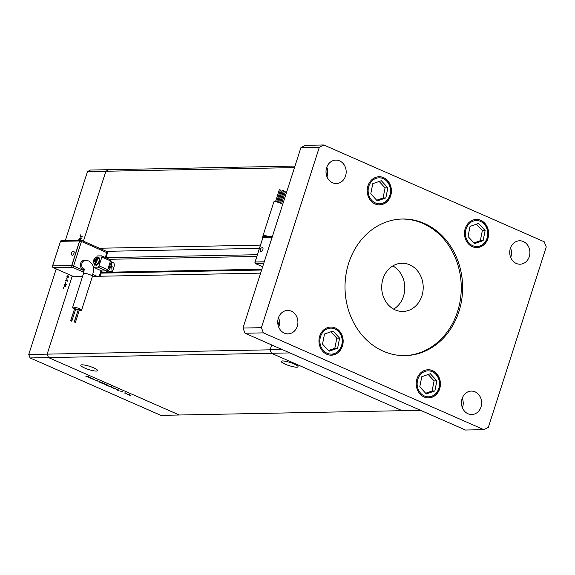 <?xml version="1.0" encoding="UTF-8"?>
<svg xmlns="http://www.w3.org/2000/svg" width="575" height="575" viewBox="0 0 575 575"><rect width="100%" height="100%" fill="white"/><g stroke="black" fill="none" stroke-linecap="round" stroke-linejoin="round"><path stroke-width="0.86" d="M82.52 276.575L71.99 276.783L47.157 354.135L48.516 357.585L179.278 414.999L48.516 357.585L47.157 354.135L270.099 349.823L271.666 344.935L270.099 349.823L271.457 353.28L402.22 410.694L420.627 410.334L289.865 352.921L271.457 353.28L402.22 410.694L160.871 415.358L30.108 357.945L28.75 354.488L56.221 268.935M327.664 170.531L326.327 174.707L327.664 170.531M279.4 320.85L278.063 325.026L279.4 320.85M30.108 357.945L271.457 353.28L270.099 349.823L282.275 349.586M87.472 171.602L105.879 171.242L83.418 241.184L105.879 171.242L108.84 169.69L90.433 170.042L87.472 171.602L65.363 240.451M91.303 378.717L92.712 378.537L94.278 379.615L91.353 378.566M94.135 379.148L94.278 379.615L94.393 379.27M94.228 379.442L93.883 379.047M98.217 381.225L95.788 380.478L98.023 381.052M99.259 382.21L99.691 381.606L100.057 381.764L99.712 382.195L102.264 382.734L99.302 382.08M101.919 382.986L104.262 383.597L104.779 384.237L101.66 383.065M108.948 386.069L111.291 386.68L111.816 387.327L108.689 386.156M119.104 390.274L118.026 390.454L115.992 389.16L119.104 390.274M127.571 394.249L129.914 394.86L130.432 395.499L127.312 394.328M123.992 393.07L125.393 392.89L126.673 393.465L124.042 392.912M121.476 391.367L123.093 391.978L120.772 391.676L121.742 391.87L121.347 391.395M115.503 388.7L114.439 388.88L112.405 387.579L115.503 388.7M105.254 384.697L107.043 384.51L106.361 384.675L108.373 385.818L105.304 384.538M91.274 378.055L90.189 378.228L88.155 376.934L91.274 378.055M85.826 376.23L88.888 376.567L85.826 376.23M63.602 288.176L63.588 287.658L63.351 288.391M72.256 275.971L47.157 354.135L28.75 354.488M64.558 286.803L64.192 285.164L65.622 283.489L66.096 283.913L65.996 285.128L65.313 286.357L64.364 286.767M65.421 282.498L65.406 281.987L65.176 282.713M65.744 280.413L67.613 279.989L67.103 281.506L66.908 280.463L65.744 280.413M67.325 280.643L66.333 280.406M66.542 279.012L66.528 278.501L66.29 279.227M68.677 276.029L68.173 277.574L68.368 276.338L67.103 277.653L66.901 276.719L67.433 275.799L67.218 277.258L68.59 275.964M68.655 276.834L68.368 276.338M67.124 276.697L67.167 277.243M78.753 240.839L78.84 239.538L80.471 237.877M80.615 237.993L80.371 240.156M80.471 236.95L79.961 235.944L80.579 234.88L80.198 235.958L80.622 236.555L82.211 236.526L82.081 236.914L80.054 236.9M80.198 235.958L81.47 236.929M65.622 286.86L64.537 286.386L65.78 285.135L65.493 283.885L64.407 285.157L65.076 286.587M66.722 284.381L65.493 283.885M66.793 280.428L65.873 280.018M68.763 276.359L68.173 276.101M80.133 240.163L80.155 238.237L78.933 240.185M81.362 238.74L80.155 238.237M81.283 236.433L81.7 237.029M130.094 395.356L127.909 394.393L130.094 395.356L129.72 394.781M127.952 394.27L128.318 394.888M118.551 390.288L116.33 389.304L118.551 390.288L118.163 389.699M116.366 389.189L116.754 389.807M114.964 388.707L112.743 387.73L114.964 388.707L114.569 388.125M112.779 387.607L113.167 388.233M111.471 387.176L109.293 386.22L111.471 387.176L111.104 386.601M109.329 386.098L109.696 386.709M105.858 384.531L106.231 385.185L108.028 385.667L107.611 385.164L105.807 384.689L106.231 385.185M107.64 385.077L108.028 385.667M104.442 384.093L102.257 383.13L104.442 384.093L104.068 383.511M102.3 383.007L102.666 383.626M99.87 381.685L99.712 382.195M90.721 378.062L88.493 377.085L90.721 378.062L90.325 377.48M88.536 376.963L88.917 377.588M96.305 371.069A8.812 1.66 -162.2 0 0 97.585 370.645A8.812 1.66 -162.2 0 0 91.77 367.087A8.812 1.66 -162.2 0 0 82.081 364.823A8.812 1.66 -162.2 0 0 80.802 365.254A8.812 1.66 -162.2 0 0 86.617 368.805A8.812 1.66 -162.2 0 0 96.305 371.069M296.75 367.195A8.812 1.66 -162.2 0 0 298.03 366.764A8.812 1.66 -162.2 0 0 292.215 363.213A8.812 1.66 -162.2 0 0 282.526 360.949A8.812 1.66 -162.2 0 0 281.247 361.38A8.812 1.66 -162.2 0 0 287.062 364.931A8.812 1.66 -162.2 0 0 296.75 367.195M260.461 245.13L99.482 248.242M294.982 166.089L108.84 169.69L105.879 171.242L294.493 167.598M260.612 273.132L92.431 276.388M259.426 248.364L106.512 251.325M262.861 249.622A2.135 1.013 113.7 0 1 260.705 251.426A2.372 2.372 0 0 1 262.365 247.653A2.135 1.013 113.7 0 1 262.861 249.622M279.579 189.872L280.104 190.045M282.677 190.44L283.195 190.612M284.546 191.662L285.063 191.827M281.448 191.094L282.145 191.137M268.475 236.519A4.686 0.884 17.8 0 0 263.688 235.448A4.686 0.884 17.8 0 0 263.005 235.678L273.865 201.854A4.686 0.884 17.8 0 1 274.548 201.631A4.686 0.884 17.8 0 1 279.048 202.601A4.686 0.884 17.8 0 1 282.677 204.412M272.133 237.245L262.991 237.417L255.106 261.97L264.234 261.848M255.106 261.97L264.248 261.798M73.507 251.304A2.135 1.013 113.7 0 1 74.01 253.273A2.135 1.013 113.7 0 1 71.853 255.077A2.372 2.372 0 0 1 73.507 251.304M71.76 320.376L70.926 320.203L71.76 320.376M75.72 308.027L74.951 307.683L70.926 320.203M71.408 321.008L70.574 320.843L71.408 321.008M74.75 308.293L70.574 320.843M75.002 322.194L74.168 322.022L75.002 322.194M78.351 309.472L74.168 322.022M75.354 321.554L74.527 321.389L75.354 321.554M79.321 309.213L78.545 308.861L74.527 321.389M79.3 310.241A4.686 0.884 -162.2 0 0 80.895 310.421A4.686 0.884 -162.2 0 0 81.578 310.198A4.686 0.884 -162.2 0 0 78.48 308.308A4.686 0.884 -162.2 0 0 73.327 307.1A4.686 0.884 -162.2 0 0 72.651 307.33A4.686 0.884 -162.2 0 0 74.477 308.696M84.942 269.524L84.029 268.748L83.504 273.506A4.686 0.884 -162.2 0 1 84.187 273.283A4.686 0.884 -162.2 0 1 90.361 274.893A4.686 0.884 -162.2 0 1 92.438 276.374C93.114 270.566 96.348 266.893 88.708 260.942L84.281 260.367A4.686 4.032 88.9 0 0 80.586 263.393A4.686 4.032 88.9 0 0 84.158 269.732M95.737 265.118A4.018 1.898 -66.3 0 0 95.845 265.168A4.018 1.898 -66.3 0 0 96.248 265.248A4.018 1.898 -66.3 0 0 99.36 261.855A4.018 1.898 -66.3 0 0 99.073 257.808A4.018 1.898 -66.3 0 0 98.965 257.772M94.933 264.04A4.018 1.898 -66.3 0 0 95.622 265.075A4.018 1.898 -66.3 0 0 96.032 265.154A4.018 1.898 -66.3 0 0 99.144 261.762A4.018 1.898 -66.3 0 0 98.857 257.715A4.018 1.898 -66.3 0 0 98.447 257.636A4.018 1.898 -66.3 0 0 97.628 257.909M94.056 263.659A3.349 1.581 -66.3 0 0 94.401 263.724A3.349 1.581 -66.3 0 0 96.988 260.892A3.349 1.581 -66.3 0 0 96.751 257.521L96.284 257.435C93.495 259.138 92.755 261.215 94.056 263.659L95.896 264.464A3.349 1.581 -66.3 0 0 96.233 264.529A3.349 1.581 -66.3 0 0 98.828 261.697A3.349 1.581 -66.3 0 0 98.591 258.333L96.751 257.521A3.349 1.581 -66.3 0 0 96.413 257.456M107.827 269.265A4.018 1.898 -66.3 0 0 109.911 262.789M75.663 309.192A4.686 0.884 -162.2 0 0 78.042 309.954M96.665 257.492L97.161 255.947L101.588 255.861A1.337 0.632 113.7 0 1 101.725 255.882A1.337 0.632 113.7 0 1 101.868 257.097L99.058 265.866A1.337 0.632 113.7 0 1 97.973 267.131L93.538 267.217L101.696 270.962L100.007 276.237M93.538 267.217L94.609 263.896M110.235 259.656A1.337 0.632 113.7 0 1 110.371 259.684A1.337 0.632 113.7 0 1 110.515 260.892L107.705 269.661A1.337 0.632 113.7 0 1 106.619 270.926L101.682 271.026M108.308 270.703A6.361 3.012 -66.3 0 0 111.572 263.487L112.046 271.695L107.043 270.732M110.364 261.373A5.362 2.537 113.7 0 1 110.565 261.438A5.362 2.537 113.7 0 1 111.572 263.487M94.293 260.461L94.286 261.711L95.069 261.69L95.867 260.432L95.874 259.188L95.091 259.203L94.293 260.461L95.507 261M105.764 270.947L107.798 271.838A5.362 2.537 -66.3 0 0 108.344 271.946L112.046 271.695M112.434 271.867L113.843 267.483A5.362 2.537 -66.3 0 0 113.268 262.624L110.565 261.438M95.874 259.548L95.091 259.203M52.62 265.887L71.71 265.521L79.587 240.968L60.497 241.335L52.62 265.887L71.817 265.571L79.695 241.018L81.463 241.478L73.578 266.031L84.123 270.66M79.587 240.968L79.695 241.018A1.337 1.15 -91.1 0 1 81.183 240.235A1.337 0.632 -66.3 0 1 81.319 240.264A1.337 1.337 0 0 0 80.752 240.149L61.662 240.522A1.337 1.15 88.9 0 0 60.627 241.335M71.71 265.521L71.817 265.571A1.337 1.15 88.9 0 0 72.493 267.296L53.403 267.662L74.074 276.74M370.774 193.797L377.315 200.912L385.861 197.922L387.859 187.824L381.318 180.708L372.772 183.691L370.774 193.797M376.675 200.215L383.079 197.98L385.077 187.874L379.177 181.456M385.077 187.874L387.859 187.824M383.079 197.98L385.861 197.922M468.036 236.505L474.583 243.62L483.122 240.63L485.128 230.525L478.58 223.409L470.041 226.399L468.036 236.505M473.944 242.923L480.341 240.681L482.346 230.582L476.438 224.157M482.346 230.582L485.128 230.525M480.341 240.681L483.122 240.63M322.51 344.116L329.058 351.232L337.597 348.242L339.602 338.143L333.054 331.027L324.516 334.01L322.51 344.116M328.418 350.534L334.815 348.299L336.821 338.193L330.912 331.775M336.821 338.193L339.602 338.143M334.815 348.299L337.597 348.242M419.779 386.824L426.319 393.94L434.865 390.95L436.863 380.844L430.323 373.728L421.777 376.718L419.779 386.824M425.68 393.243L432.084 391.007L434.082 380.902L428.181 374.483M434.082 380.902L436.863 380.844M432.084 391.007L434.865 390.95M383.309 351.21A68.317 58.808 88.9 0 0 405.138 355.63A68.317 58.808 88.9 0 0 461.811 299.065A68.317 58.808 88.9 0 0 424.328 223.438A68.317 58.808 88.9 0 0 402.5 219.018A68.317 58.808 88.9 0 0 345.827 275.583A68.317 58.808 88.9 0 0 383.309 351.21M404.455 355.637A68.317 58.808 88.9 0 0 460.503 298.698A68.317 58.808 88.9 0 0 422.97 223.459A68.317 58.808 88.9 0 0 401.817 219.032M475.065 391.855A11.723 10.091 -91.1 0 1 481.498 404.829A11.723 10.091 -91.1 0 1 471.773 414.532A11.723 10.091 -91.1 0 1 468.028 413.777A11.723 10.091 -91.1 0 1 461.596 400.797A11.723 10.091 -91.1 0 1 471.32 391.093A11.723 10.091 -91.1 0 1 475.065 391.855M462.25 398.195A11.723 10.091 -91.1 0 1 462.437 407.79M383.539 177.653A14.066 12.104 -91.1 0 1 391.259 193.229A14.066 12.104 -91.1 0 1 379.593 204.873A14.066 12.104 -91.1 0 1 375.094 203.96A14.066 12.104 -91.1 0 1 367.382 188.392A14.066 12.104 -91.1 0 1 379.047 176.748A14.066 12.104 -91.1 0 1 383.539 177.653M335.283 327.973A14.066 12.104 -91.1 0 1 342.995 343.548A14.066 12.104 -91.1 0 1 331.329 355.192A14.066 12.104 -91.1 0 1 326.83 354.279A14.066 12.104 -91.1 0 1 319.118 338.711A14.066 12.104 -91.1 0 1 330.783 327.067A14.066 12.104 -91.1 0 1 335.283 327.973M432.544 370.681A14.066 12.104 -91.1 0 1 440.256 386.249A14.066 12.104 -91.1 0 1 428.591 397.9A14.066 12.104 -91.1 0 1 424.098 396.987A14.066 12.104 -91.1 0 1 416.379 381.419A14.066 12.104 -91.1 0 1 428.044 369.768A14.066 12.104 -91.1 0 1 432.544 370.681M480.808 220.362A14.066 12.104 -91.1 0 1 488.52 235.93A14.066 12.104 -91.1 0 1 476.855 247.581A14.066 12.104 -91.1 0 1 472.355 246.668A14.066 12.104 -91.1 0 1 464.643 231.1A14.066 12.104 -91.1 0 1 476.308 219.449A14.066 12.104 -91.1 0 1 480.808 220.362M339.609 160.871A11.723 10.091 -91.1 0 1 346.042 173.844A11.723 10.091 -91.1 0 1 336.317 183.547A11.723 10.091 -91.1 0 1 332.573 182.792A11.723 10.091 -91.1 0 1 326.14 169.812A11.723 10.091 -91.1 0 1 335.865 160.109A11.723 10.091 -91.1 0 1 339.609 160.871M326.794 167.21A11.723 10.091 -91.1 0 1 326.981 176.805M291.345 311.19A11.723 10.091 -91.1 0 1 297.778 324.163A11.723 10.091 -91.1 0 1 288.053 333.867A11.723 10.091 -91.1 0 1 284.309 333.112A11.723 10.091 -91.1 0 1 277.876 320.138A11.723 10.091 -91.1 0 1 287.601 310.428A11.723 10.091 -91.1 0 1 291.345 311.19M278.53 317.529A11.723 10.091 -91.1 0 1 278.717 327.125M523.329 241.536A11.723 10.091 -91.1 0 1 529.762 254.509A11.723 10.091 -91.1 0 1 520.037 264.213A11.723 10.091 -91.1 0 1 516.293 263.458A11.723 10.091 -91.1 0 1 509.86 250.477A11.723 10.091 -91.1 0 1 519.584 240.774A11.723 10.091 -91.1 0 1 523.329 241.536M510.514 247.875A11.723 10.091 -91.1 0 1 510.701 257.471M392.833 265.916A24.114 20.758 -91.1 0 1 404.8 287.306A24.114 20.758 -91.1 0 1 393.667 309.134M409.695 264.802A24.114 20.758 -91.1 0 1 422.92 291.489A24.114 20.758 -91.1 0 1 402.924 311.456A24.114 20.758 -91.1 0 1 395.219 309.896A24.114 20.758 -91.1 0 1 381.987 283.202A24.114 20.758 -91.1 0 1 401.99 263.242A24.114 20.758 -91.1 0 1 409.695 264.802M483.884 429.669L465.477 430.028L245.015 333.227L242.981 328.045L300.897 147.667L305.347 145.331L323.754 144.972L544.216 241.773L546.25 246.955L488.333 427.333L483.884 429.669L263.422 332.875L261.388 327.692L319.305 147.308L323.754 144.972M245.015 333.227L263.422 332.875M242.981 328.045L261.388 327.692M300.897 147.667L319.305 147.308M97.721 380.578L97.606 380.938M261.611 270.027L100.266 273.147M257.384 254.711L105.743 257.643M263.673 263.594L255.889 263.745L262.667 266.721M263.113 237.417A1.337 1.15 -91.1 0 1 264.148 236.605A1.337 1.337 0 0 0 262.897 237.533L255.02 262.085A1.337 1.337 0 0 0 255.753 263.724A1.337 0.632 -66.3 0 0 255.889 263.745A1.337 1.15 88.9 0 1 255.214 262.02L255.02 262.085M255.58 263.544A1.337 0.632 -66.3 0 0 255.753 263.724L262.66 266.75M85.646 260.338A4.686 4.032 88.9 0 0 81.952 263.364A4.686 4.032 88.9 0 0 84.137 269.323M94.192 263.206A2.947 1.394 -66.3 0 0 96.578 260.418A2.947 1.394 -66.3 0 0 95.968 257.693A2.947 1.394 -66.3 0 0 93.581 260.475A2.947 1.394 -66.3 0 0 94.192 263.206M105.304 257.456L106.857 252.626L81.463 241.478A1.337 0.632 -66.3 0 0 81.319 240.264L106.713 251.412A1.337 0.632 -66.3 0 0 106.576 251.39M92.949 274.534L96.967 276.302M99.274 276.252L101.107 270.537M93.164 276.374L92.525 276.093M83.849 272.284L72.493 267.296A1.337 0.632 -66.3 0 0 73.578 266.031L71.817 265.571M97.973 267.131L106.619 270.926M99.058 265.866L107.705 269.661M101.868 257.097L110.515 260.892M113.843 267.483L111.536 266.469M108.344 271.946L106.059 270.94M106.857 252.626L107.453 253.05A1.337 1.337 0 0 0 106.713 251.412A1.337 0.632 -66.3 0 1 106.857 252.626M53.403 267.662A1.337 1.15 -91.1 0 1 52.727 265.938L52.533 266.002A1.337 1.337 0 0 0 53.267 267.641A1.337 0.632 -66.3 0 0 53.403 267.662M53.094 267.461A1.337 0.632 -66.3 0 0 53.267 267.641L74.002 276.74M52.533 266.002L60.476 241.399M376.036 178.365A12.995 11.184 88.9 0 0 368.625 194.551A12.995 11.184 88.9 0 0 382.598 203.255A12.995 11.184 88.9 0 0 390.008 187.069A12.995 11.184 88.9 0 0 376.036 178.365M382.325 204.29A14.066 12.104 -91.1 0 1 379.32 204.873M473.297 221.073A12.995 11.184 88.9 0 0 465.887 237.252A12.995 11.184 88.9 0 0 479.866 245.956A12.995 11.184 88.9 0 0 487.277 229.777A12.995 11.184 88.9 0 0 473.297 221.073M479.586 246.991A14.066 12.104 -91.1 0 1 476.582 247.581M327.772 328.684A12.995 11.184 88.9 0 0 320.361 344.871A12.995 11.184 88.9 0 0 334.341 353.575A12.995 11.184 88.9 0 0 341.751 337.388A12.995 11.184 88.9 0 0 327.772 328.684M334.061 354.61A14.066 12.104 -91.1 0 1 331.056 355.192M425.04 371.393A12.995 11.184 88.9 0 0 417.63 387.572A12.995 11.184 88.9 0 0 431.602 396.276A12.995 11.184 88.9 0 0 439.012 380.097A12.995 11.184 88.9 0 0 425.04 371.393M431.329 397.318A14.066 12.104 -91.1 0 1 428.317 397.9M66.887 280.449L67.965 280.923M80.277 236.519L81.355 236.993M256.831 256.436L109.473 259.289M261.862 269.237L101.257 272.342M263.005 235.678L262.006 240.321M279.328 189.693L275.475 201.696M282.426 190.26L278.523 202.422M284.294 191.482L280.543 203.169M281.197 190.914L277.588 202.148M285.373 191.827L281.577 203.658M283.504 190.612L279.594 202.795M280.413 190.045L276.604 201.904M272.392 236.447L264.148 236.605M92.438 276.374L81.578 310.198M101.725 255.882L110.371 259.684M83.504 273.506L72.651 307.33M75.605 321.734L79.63 309.213M75.253 322.374L75.454 321.763M71.659 321.188L71.853 320.577M72.012 320.555L76.037 308.027M105.944 257.737L107.453 253.05M61.662 240.522A1.337 1.337 0 0 0 60.411 241.45M379.047 204.88L382.411 204.276C395.729 200.495 392.265 175.684 378.501 176.755M476.308 247.588L479.672 246.977C492.991 243.203 489.526 218.392 475.762 219.463M330.783 355.206L334.147 354.595C347.465 350.815 344.001 326.003 330.237 327.074M428.044 397.907L431.408 397.296C444.727 393.523 441.269 368.712 427.505 369.783"/></g></svg>
